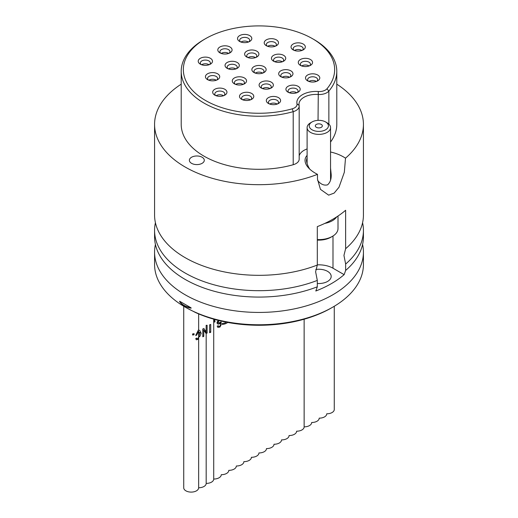 <?xml version="1.0" encoding="UTF-8"?>
<svg xmlns="http://www.w3.org/2000/svg" width="518" height="518" viewBox="0 0 518 518"><rect width="100%" height="100%" fill="white"/><g stroke="black" fill="none" stroke-linecap="round" stroke-linejoin="round"><path stroke-width="0.78" d="M192.605 335.023L192.605 333.922A7.459 4.306 0 0 0 194.062 333.67L194.062 334.764A7.459 4.306 180 0 1 192.605 335.023M192.605 333.922L194.062 334.764M198.647 330.031L198.647 313.902L198.647 330.011L199.819 330.568L201.198 333.333L199.819 336.493L198.647 337.14L198.122 339.264L196.419 339.808M196.205 339.646L195.746 338.578A7.459 4.306 0 0 0 196.71 338.06L197.209 338.889L198.116 338.383L199.689 333.54L198.206 331.015M196.225 338.345L197.209 338.889M198.647 335.858L198.647 331.293L196.71 335.081A7.459 4.306 180 0 1 195.746 335.593L198.498 329.804M195.934 334.634L196.71 335.081M183.728 306.267L183.728 487.794A7.459 4.306 0 0 0 191.187 492.1A7.459 4.306 0 0 0 198.647 487.794A7.459 4.306 0 0 0 198.647 487.749L198.647 337.283M198.647 487.749A7.459 4.306 0 0 0 206.177 483.443A7.459 4.306 0 0 0 206.177 483.398L206.177 333.236M206.177 325.304A7.459 4.306 0 0 0 207.109 325.272L207.109 333.119A7.459 4.306 180 0 1 206.177 333.152A7.459 4.306 180 0 1 206.177 333.197A7.459 4.306 180 0 1 206.145 333.624L203.768 330.167L203.768 336.363A7.459 4.306 180 0 1 202.803 336.797L202.803 328.949A7.459 4.306 0 0 0 203.839 328.477L206.151 331.896L206.151 325.705A7.459 4.306 0 0 0 206.177 325.349A7.459 4.306 0 0 0 206.177 325.304L206.177 325.349M202.803 335.806L203.768 336.363M204.364 330.866L206.151 331.896M205.296 332.077L207.109 333.119M202.803 329.61L203.768 330.167M209.609 332.692L209.609 324.844A7.459 4.306 0 0 0 210.729 324.443L210.729 332.291A7.459 4.306 180 0 1 209.609 332.692M209.609 331.649L210.729 332.291M214.964 321.995A7.459 4.306 180 0 1 213.714 322.047A7.459 4.306 180 0 1 213.714 322.092A7.459 4.306 180 0 1 213.701 322.364L213.701 321.264L214.964 321.995L214.964 320.901A7.459 4.306 0 0 1 214.115 320.946L213.701 320.713M213.701 321.264L213.714 319.768L214.964 319.353M214.964 319.522L214.115 320.946M214.29 319.483L214.964 319.865M206.177 483.398A7.459 4.306 0 0 0 213.714 479.092A7.459 4.306 0 0 0 213.714 479.046L213.714 322.138M219.088 320.597L218.104 322.293L218.641 322.992L221.102 321.963L221.044 325.019L219.975 327.033L217.897 327.402M217.689 327.246L217.217 326.1A7.459 4.306 0 0 0 218.292 325.705L218.68 326.457L219.943 326.133L220.953 323.705L220.791 323.251L218.577 324.139L217.502 323.873L217.003 322.746L218.246 320.389M220.953 323.705L219.859 322.714M217.081 322.164L218.641 322.992M227.642 322.436A7.459 4.306 180 0 1 222.235 324.417L222.235 323.485A7.459 4.306 0 0 0 225.511 322.779L225.511 322.021M228.781 470.35L228.781 470.389A7.459 4.306 0 0 0 228.781 470.35A7.459 4.306 0 0 0 236.318 466.045A7.459 4.306 0 0 0 236.318 465.999L236.318 466.045M236.318 465.999A7.459 4.306 0 0 0 243.855 461.693A7.459 4.306 0 0 0 243.855 461.648L243.855 461.693M243.855 461.648A7.459 4.306 0 0 0 251.392 457.342A7.459 4.306 0 0 0 251.392 457.297L251.392 457.342M251.392 457.297A7.459 4.306 0 0 0 258.922 452.991A7.459 4.306 0 0 0 258.922 452.946L258.922 452.991M258.922 452.946A7.459 4.306 0 0 0 266.459 448.64A7.459 4.306 0 0 0 266.459 448.594L266.459 448.64M266.459 448.594A7.459 4.306 0 0 0 273.996 444.289A7.459 4.306 0 0 0 273.996 444.25L273.996 444.289M273.996 444.25A7.459 4.306 0 0 0 281.527 439.937A7.459 4.306 0 0 0 281.527 439.899L281.527 439.937M281.527 439.899A7.459 4.306 0 0 0 289.063 435.593A7.459 4.306 0 0 0 289.063 435.547L289.063 435.593M296.6 431.196L296.6 431.241A7.459 4.306 0 0 0 296.6 431.196A7.459 4.306 0 0 0 304.137 426.89A7.459 4.306 0 0 0 304.131 426.845L304.131 319.217L304.137 426.89M304.137 426.845A7.459 4.306 0 0 0 311.668 422.539A7.459 4.306 0 0 0 311.668 422.494L311.668 422.539M326.741 413.798L326.741 413.837A7.459 4.306 0 0 0 326.741 413.798A7.459 4.306 0 0 0 334.272 409.485L334.272 306.267M186.091 307.64L195.539 312.535A102.299 59.058 0 0 0 331.339 307.977L332.841 307.109A104.429 60.289 180 0 1 185.159 307.109A104.429 60.289 180 0 1 154.571 264.478L154.571 252.143A104.429 60.289 180 0 1 155.419 244.464M179.649 301.586L179.649 301.236A18.117 10.457 0 0 0 191.11 307.854L191.11 308.204A18.117 10.457 180 0 1 179.649 301.586M179.655 301.243L191.11 307.854M316.343 127.311A3.516 2.033 180 0 1 315.313 125.874A3.516 2.033 180 0 1 318.829 123.841A3.516 2.033 180 0 1 322.345 125.874A3.516 2.033 180 0 1 320.176 127.752A3.516 2.033 180 0 1 316.343 127.311M327.117 122.831L325.608 121.957A9.589 5.536 180 0 1 325.608 129.791A9.589 5.536 180 0 1 312.043 129.791A9.589 5.536 180 0 1 312.043 121.957A9.589 5.536 180 0 1 325.608 121.957L327.117 122.831A11.72 6.766 0 0 1 330.549 127.616A11.72 6.766 0 0 1 318.829 134.382A11.72 6.766 0 0 1 307.109 127.616A11.72 6.766 0 0 1 310.541 122.831L312.043 121.957M338.008 216.025L338.008 228.542A19.179 11.072 180 0 1 332.394 236.37A19.179 11.072 180 0 1 317.307 239.581M317.307 240.087A17.049 9.842 0 0 0 330.885 237.244L332.394 236.37M324.844 223.394A19.179 11.072 0 0 0 336.719 216.867M330.549 152.001C336.214 153.27 341.207 155.322 345.512 158.165L344.328 172.287L338.986 187.251L334.168 193.078L328.652 195.15L320.435 189.335L317.489 179.131L317.489 174.346C312.212 171.672 308.527 168.577 306.423 165.061C304.37 161.351 304.597 158.126 307.109 155.394M317.618 180.394C320.629 184.259 323.944 185.742 327.57 184.842C330.193 182.472 331.403 179.027 331.19 174.508L330.549 168.065M307.109 157.537L306.468 160.237C306.669 162.892 307.731 165.831 309.667 169.049M296.982 103.814A8.528 4.921 180 0 1 292.269 108.812A75.66 43.68 180 0 1 197.436 94.975A75.66 43.68 180 0 1 205.504 38.695A75.66 43.68 180 0 1 312.496 38.695A75.66 43.68 180 0 1 326.949 88.785A8.528 4.921 180 0 1 318.292 91.511A19.179 11.072 0 0 0 296.982 103.814L299.1 105.407A17.049 9.842 180 0 1 298.983 104.247A17.049 9.842 180 0 1 318.039 94.477A10.658 6.151 0 0 0 328.865 91.071A77.791 44.911 0 0 0 336.791 71.322A77.791 44.911 0 0 0 314.005 39.562L312.496 38.695M205.504 38.695L203.995 39.562A77.791 44.911 0 0 0 181.209 71.322A77.791 44.911 0 0 0 293.207 111.655A10.658 6.151 0 0 0 299.177 106.132A10.658 6.151 0 0 0 299.1 105.407M307.109 148.938A17.049 9.842 0 0 0 299.177 155.847M299.177 106.132L299.177 159.207A10.658 6.151 180 0 1 293.207 164.73A77.791 44.911 180 0 1 181.209 124.398L181.209 71.322M264.05 66.667A7.142 4.125 0 0 0 253.949 66.667A7.142 4.125 0 0 0 253.949 72.494A7.142 4.125 0 0 0 264.05 72.494A7.142 4.125 0 0 0 264.05 66.667M224.864 89.29A7.142 4.125 0 0 0 214.769 89.29A7.142 4.125 0 0 0 214.769 95.118A7.142 4.125 0 0 0 224.864 95.118A7.142 4.125 0 0 0 224.864 89.29M237.225 62.49A7.142 4.125 0 0 0 227.13 62.49A7.142 4.125 0 0 0 227.13 68.318A7.142 4.125 0 0 0 237.225 68.318A7.142 4.125 0 0 0 237.225 62.49M210.399 58.314A7.142 4.125 0 0 0 200.304 58.314A7.142 4.125 0 0 0 200.304 64.141A7.142 4.125 0 0 0 210.399 64.141A7.142 4.125 0 0 0 210.399 58.314M256.818 51.178A7.142 4.125 0 0 0 246.717 51.178A7.142 4.125 0 0 0 246.717 57.006A7.142 4.125 0 0 0 256.818 57.006A7.142 4.125 0 0 0 256.818 51.178M283.637 55.355A7.142 4.125 0 0 0 273.543 55.355A7.142 4.125 0 0 0 273.543 61.182A7.142 4.125 0 0 0 283.637 61.182A7.142 4.125 0 0 0 283.637 55.355M276.405 39.867A7.142 4.125 0 0 0 266.31 39.867A7.142 4.125 0 0 0 266.31 45.701A7.142 4.125 0 0 0 276.405 45.701A7.142 4.125 0 0 0 276.405 39.867M290.87 70.843A7.142 4.125 0 0 0 280.775 70.843A7.142 4.125 0 0 0 280.775 76.67A7.142 4.125 0 0 0 290.87 76.67A7.142 4.125 0 0 0 290.87 70.843M317.696 75.019A7.142 4.125 0 0 0 307.601 75.019A7.142 4.125 0 0 0 307.601 80.847A7.142 4.125 0 0 0 317.696 80.847A7.142 4.125 0 0 0 317.696 75.019M278.516 97.643A7.142 4.125 0 0 0 268.421 97.643A7.142 4.125 0 0 0 268.421 103.471A7.142 4.125 0 0 0 278.516 103.471A7.142 4.125 0 0 0 278.516 97.643M298.109 86.331A7.142 4.125 0 0 0 288.008 86.331A7.142 4.125 0 0 0 288.008 92.159A7.142 4.125 0 0 0 298.109 92.159A7.142 4.125 0 0 0 298.109 86.331M310.463 59.531A7.142 4.125 0 0 0 300.369 59.531A7.142 4.125 0 0 0 300.369 65.359A7.142 4.125 0 0 0 310.463 65.359A7.142 4.125 0 0 0 310.463 59.531M271.283 82.155A7.142 4.125 0 0 0 261.182 82.155A7.142 4.125 0 0 0 261.182 87.982A7.142 4.125 0 0 0 271.283 87.982A7.142 4.125 0 0 0 271.283 82.155M303.231 44.043A7.142 4.125 0 0 0 293.136 44.043A7.142 4.125 0 0 0 293.136 49.877A7.142 4.125 0 0 0 303.231 49.877A7.142 4.125 0 0 0 303.231 44.043M249.721 35.612A7.142 4.125 0 0 0 239.627 35.612A7.142 4.125 0 0 0 239.627 41.44A7.142 4.125 0 0 0 249.721 41.44A7.142 4.125 0 0 0 249.721 35.612M229.992 47.002A7.142 4.125 0 0 0 219.891 47.002A7.142 4.125 0 0 0 219.891 52.83A7.142 4.125 0 0 0 229.992 52.83A7.142 4.125 0 0 0 229.992 47.002M217.631 73.802A7.142 4.125 0 0 0 207.537 73.802A7.142 4.125 0 0 0 207.537 79.63A7.142 4.125 0 0 0 217.631 79.63A7.142 4.125 0 0 0 217.631 73.802M251.69 93.467A7.142 4.125 0 0 0 241.595 93.467A7.142 4.125 0 0 0 241.595 99.294A7.142 4.125 0 0 0 251.69 99.294A7.142 4.125 0 0 0 251.69 93.467M244.457 77.978A7.142 4.125 0 0 0 234.363 77.978A7.142 4.125 0 0 0 234.363 83.806A7.142 4.125 0 0 0 244.457 83.806A7.142 4.125 0 0 0 244.457 77.978M254.837 72.928A5.005 2.894 180 0 1 253.995 71.322A5.005 2.894 180 0 1 257.083 68.648A5.005 2.894 180 0 1 262.542 69.276A5.005 2.894 180 0 1 264.005 71.322A5.005 2.894 180 0 1 263.163 72.928M255.27 73.096A5.005 2.894 180 0 1 262.542 72.98A5.005 2.894 180 0 1 262.73 73.096M235.25 84.24A5.005 2.894 180 0 1 234.401 82.634A5.005 2.894 180 0 1 237.49 79.96A5.005 2.894 180 0 1 242.948 80.588A5.005 2.894 180 0 1 244.418 82.634A5.005 2.894 180 0 1 243.57 84.24M235.677 84.408A5.005 2.894 180 0 1 242.948 84.292A5.005 2.894 180 0 1 243.136 84.408M215.656 95.552A5.005 2.894 180 0 1 214.808 93.939A5.005 2.894 180 0 1 217.903 91.272A5.005 2.894 180 0 1 223.362 91.9A5.005 2.894 180 0 1 224.825 93.939A5.005 2.894 180 0 1 223.977 95.552M216.09 95.72A5.005 2.894 180 0 1 223.362 95.603A5.005 2.894 180 0 1 223.549 95.72M242.482 99.728A5.005 2.894 180 0 1 241.634 98.116A5.005 2.894 180 0 1 244.729 95.448A5.005 2.894 180 0 1 250.181 96.076A5.005 2.894 180 0 1 251.651 98.116A5.005 2.894 180 0 1 250.803 99.728M242.91 99.896A5.005 2.894 180 0 1 250.181 99.78A5.005 2.894 180 0 1 250.375 99.896M228.017 68.752A5.005 2.894 180 0 1 227.169 67.146A5.005 2.894 180 0 1 230.257 64.472A5.005 2.894 180 0 1 235.716 65.1A5.005 2.894 180 0 1 237.186 67.146A5.005 2.894 180 0 1 236.337 68.752M228.444 68.92A5.005 2.894 180 0 1 235.716 68.803A5.005 2.894 180 0 1 235.904 68.92M208.424 80.063A5.005 2.894 180 0 1 207.576 78.458A5.005 2.894 180 0 1 210.671 75.783A5.005 2.894 180 0 1 216.129 76.411A5.005 2.894 180 0 1 217.592 78.458A5.005 2.894 180 0 1 216.744 80.063M208.858 80.232A5.005 2.894 180 0 1 216.129 80.115A5.005 2.894 180 0 1 216.317 80.232M201.191 64.575A5.005 2.894 180 0 1 200.343 62.969A5.005 2.894 180 0 1 203.432 60.295A5.005 2.894 180 0 1 208.89 60.923A5.005 2.894 180 0 1 210.36 62.969A5.005 2.894 180 0 1 209.512 64.575M201.619 64.744A5.005 2.894 180 0 1 208.89 64.627A5.005 2.894 180 0 1 209.078 64.744M220.778 53.27A5.005 2.894 180 0 1 219.936 51.658A5.005 2.894 180 0 1 223.025 48.983A5.005 2.894 180 0 1 228.483 49.611A5.005 2.894 180 0 1 229.953 51.658A5.005 2.894 180 0 1 229.105 53.27M221.212 53.432A5.005 2.894 180 0 1 228.483 53.315A5.005 2.894 180 0 1 228.671 53.432M247.604 57.446A5.005 2.894 180 0 1 246.756 55.834A5.005 2.894 180 0 1 249.851 53.16A5.005 2.894 180 0 1 255.309 53.788A5.005 2.894 180 0 1 256.773 55.834A5.005 2.894 180 0 1 255.924 57.446M248.038 57.608A5.005 2.894 180 0 1 255.309 57.492A5.005 2.894 180 0 1 255.497 57.608M240.514 41.874A5.005 2.894 180 0 1 239.666 40.268A5.005 2.894 180 0 1 242.754 37.594A5.005 2.894 180 0 1 248.213 38.222A5.005 2.894 180 0 1 249.682 40.268A5.005 2.894 180 0 1 248.834 41.874M240.941 42.042A5.005 2.894 180 0 1 248.213 41.926A5.005 2.894 180 0 1 248.4 42.042M274.43 61.623A5.005 2.894 180 0 1 273.582 60.01A5.005 2.894 180 0 1 276.677 57.336A5.005 2.894 180 0 1 282.135 57.964A5.005 2.894 180 0 1 283.599 60.01A5.005 2.894 180 0 1 282.75 61.623M274.864 61.784A5.005 2.894 180 0 1 282.135 61.668A5.005 2.894 180 0 1 282.323 61.784M294.023 50.311A5.005 2.894 180 0 1 293.175 48.698A5.005 2.894 180 0 1 296.264 46.031A5.005 2.894 180 0 1 301.722 46.652A5.005 2.894 180 0 1 303.192 48.698A5.005 2.894 180 0 1 302.344 50.311M294.451 50.473A5.005 2.894 180 0 1 301.722 50.356A5.005 2.894 180 0 1 301.91 50.473M267.197 46.134A5.005 2.894 180 0 1 266.349 44.522A5.005 2.894 180 0 1 269.438 41.854A5.005 2.894 180 0 1 274.896 42.476A5.005 2.894 180 0 1 276.366 44.522A5.005 2.894 180 0 1 275.518 46.134M267.625 46.296A5.005 2.894 180 0 1 274.896 46.18A5.005 2.894 180 0 1 275.09 46.296M262.076 88.416A5.005 2.894 180 0 1 261.227 86.81A5.005 2.894 180 0 1 264.316 84.136A5.005 2.894 180 0 1 269.774 84.764A5.005 2.894 180 0 1 271.244 86.81A5.005 2.894 180 0 1 270.396 88.416M262.503 88.584A5.005 2.894 180 0 1 269.774 88.468A5.005 2.894 180 0 1 269.962 88.584M281.662 77.104A5.005 2.894 180 0 1 280.814 75.498A5.005 2.894 180 0 1 283.909 72.824A5.005 2.894 180 0 1 289.368 73.452A5.005 2.894 180 0 1 290.831 75.498A5.005 2.894 180 0 1 289.983 77.104M282.096 77.273A5.005 2.894 180 0 1 289.368 77.156A5.005 2.894 180 0 1 289.556 77.273M301.256 65.799A5.005 2.894 180 0 1 300.408 64.187A5.005 2.894 180 0 1 303.496 61.512A5.005 2.894 180 0 1 308.955 62.141A5.005 2.894 180 0 1 310.424 64.187A5.005 2.894 180 0 1 309.576 65.799M301.683 65.961A5.005 2.894 180 0 1 308.955 65.844A5.005 2.894 180 0 1 309.142 65.961M308.488 81.281A5.005 2.894 180 0 1 307.64 79.675A5.005 2.894 180 0 1 310.735 77.001A5.005 2.894 180 0 1 316.194 77.629A5.005 2.894 180 0 1 317.657 79.675A5.005 2.894 180 0 1 316.809 81.281M308.922 81.449A5.005 2.894 180 0 1 316.194 81.332A5.005 2.894 180 0 1 316.381 81.449M288.895 92.593A5.005 2.894 180 0 1 288.047 90.987A5.005 2.894 180 0 1 291.142 88.313A5.005 2.894 180 0 1 296.6 88.941A5.005 2.894 180 0 1 298.064 90.987A5.005 2.894 180 0 1 297.222 92.593M289.329 92.761A5.005 2.894 180 0 1 296.6 92.644A5.005 2.894 180 0 1 296.788 92.761M269.308 103.904A5.005 2.894 180 0 1 268.46 102.292A5.005 2.894 180 0 1 271.549 99.624A5.005 2.894 180 0 1 277.007 100.252A5.005 2.894 180 0 1 278.477 102.292A5.005 2.894 180 0 1 277.629 103.904M269.736 104.073A5.005 2.894 180 0 1 277.007 103.956A5.005 2.894 180 0 1 277.195 104.073M202.111 157.239A7.459 4.306 180 0 1 204.293 160.282A7.459 4.306 180 0 1 196.834 164.594A7.459 4.306 180 0 1 189.374 160.282A7.459 4.306 180 0 1 193.985 156.306A7.459 4.306 180 0 1 202.111 157.239M315.818 291.019L317.314 286.817L317.307 280.413L315.617 271.756L317.314 265.067L317.307 226.619A104.429 60.289 0 0 0 317.489 226.547A104.429 60.289 0 0 0 345.635 210.263L345.635 248.698L343.946 255.4L345.648 264.05L345.635 270.448L344.146 274.663M345.512 158.165A104.429 60.289 0 0 0 363.429 124.398A104.429 60.289 0 0 0 336.791 84.169M181.209 84.169A104.429 60.289 0 0 0 154.571 124.398A104.429 60.289 0 0 0 210.023 177.642A104.429 60.289 0 0 0 317.489 174.346M336.791 71.322L336.791 124.398A77.791 44.911 180 0 1 330.549 142.023M362.581 244.464A104.429 60.289 180 0 1 363.429 252.143L363.429 264.478A104.429 60.289 180 0 1 332.841 307.109M317.307 283.476A12.361 7.135 0 0 0 331.19 276.398A12.361 7.135 0 0 0 327.57 271.348A12.361 7.135 0 0 0 315.786 269.477M332.996 236.007L332.996 268.22L344.133 274.65A102.344 59.084 180 0 1 315.799 291.006M332.996 268.22A20.034 11.564 0 0 0 317.307 264.86M362.581 222.714A104.429 60.289 180 0 1 363.429 230.393L363.429 236.784A104.429 60.289 180 0 1 355.769 259.453A104.429 60.289 180 0 1 345.869 270.247A104.429 60.289 180 0 1 345.635 270.448M317.307 286.804A104.429 60.289 180 0 1 162.231 259.453A104.429 60.289 180 0 1 154.571 236.784L154.571 230.393A104.429 60.289 180 0 1 155.419 222.714M363.429 252.143A104.429 60.289 180 0 1 345.869 285.606A104.429 60.289 180 0 1 332.841 294.774A104.429 60.289 180 0 1 219.036 307.847A104.429 60.289 180 0 1 154.571 252.143M317.307 265.054A104.429 60.289 180 0 1 162.231 237.697A104.429 60.289 180 0 1 154.571 215.035L154.571 124.398M363.429 124.398L363.429 215.035A104.429 60.289 180 0 1 355.769 237.697A104.429 60.289 180 0 1 345.635 248.698M317.307 280.413A104.429 60.289 180 0 1 209.926 283.611A104.429 60.289 180 0 1 154.571 230.393M363.429 230.393A104.429 60.289 180 0 1 345.648 264.044M221.251 474.702L221.251 474.741A7.459 4.306 0 0 0 221.251 474.702A7.459 4.306 0 0 0 228.781 470.389M289.063 435.547A7.459 4.306 0 0 0 296.6 431.241M319.205 418.143L319.205 418.188A7.459 4.306 0 0 0 319.205 418.143A7.459 4.306 0 0 0 326.741 413.837M311.668 422.494A7.459 4.306 0 0 0 319.205 418.188M213.714 479.046A7.459 4.306 0 0 0 221.251 474.741M199.482 332.342L201.198 333.333M198.672 335.832L199.819 336.493M197.475 338.889L198.122 339.264M197.662 331.766L198.122 332.032M196.672 333.132L197.209 333.443M218.7 322.999L219.949 323.718M217.068 323.264L218.577 324.139M217.961 320.7L218.622 321.089M217.223 321.782L218.104 322.293M220.454 322.358L221.225 322.798M219.108 326.534L219.975 327.033M292.269 108.812L293.207 111.655L293.207 164.73M318.039 120.357L318.292 91.511M326.949 88.785L328.865 91.071L328.865 124.119M206.177 483.443L206.177 333.197M213.714 479.092L213.714 322.092M217.754 325.919L218.68 326.457M219.885 322.701L220.856 323.258M330.549 180.102L330.549 127.616M307.109 163.591L307.109 127.616M162.231 259.453L161.992 259.104M355.769 259.453L356.008 259.104M162.231 237.697L161.992 237.354M355.769 237.697L356.008 237.354M198.647 487.794L198.647 337.205M198.647 335.955L198.647 331.28"/></g></svg>
